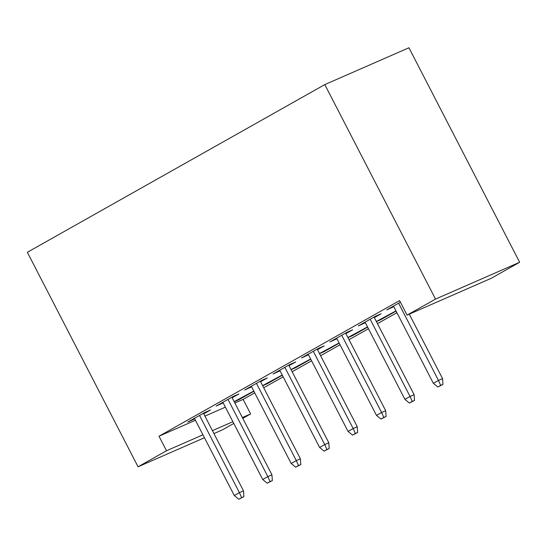 <?xml version="1.0" encoding="UTF-8"?>
<svg xmlns="http://www.w3.org/2000/svg" width="547" height="547" viewBox="0 0 547 547"><rect width="100%" height="100%" fill="white"/><g stroke="black" fill="none" stroke-linecap="round" stroke-linejoin="round"><path stroke-width="0.82" d="M234.875 403.009L243.128 399.392L254.717 392.862M263.722 387.782L283.155 376.828M292.16 371.755L311.592 360.794M320.597 355.721L340.029 344.767M349.034 339.687L368.466 328.733M377.471 323.653L396.903 312.699M243.128 399.392L250.635 413.935L242.793 418.359M233.788 423.433L222.198 429.969L213.939 433.586M195.443 420.267L158.992 436.219L399.57 300.59L407.077 315.127L491.213 278.307L519.65 262.273L408.937 47.767L324.802 84.594L27.35 252.29L138.063 466.796L166.5 450.762L202.951 434.81M282.218 375.01L262.608 385.621M282.327 375.221L267.312 383.686L262.663 385.717M232.167 397.765L238.895 393.97L233.207 396.459L216.147 406.079L223.162 402.838M339.092 342.942L319.482 353.553M339.202 343.154L324.186 351.618L319.537 353.656M289.042 365.697L295.763 361.909L290.081 364.391L273.021 374.011L280.03 370.777M395.966 310.881L376.357 321.492M396.076 311.093L381.054 319.557L376.404 321.588M345.909 333.636L352.637 329.841L346.955 332.33L329.896 341.95L336.904 338.709M400.404 302.197L386.763 309.882L393.778 306.648M204.927 416.117L225.391 407.159M374.346 317.602L381.074 313.807L375.392 316.296L358.333 325.916L365.341 322.682M317.472 349.67L324.2 345.875L318.518 348.364L301.459 357.984L308.467 354.743M367.529 326.915L347.919 337.52M367.639 327.12L352.624 335.584L347.974 337.622M260.604 381.731L267.326 377.936L261.644 380.425L244.584 390.045L251.599 386.811M310.655 358.976L291.045 369.587M310.764 359.188L295.749 367.652L291.1 369.69M203.73 413.799L210.458 410.004L204.769 412.493L187.71 422.113L194.725 418.872M253.781 391.037L234.171 401.648M253.89 391.249L238.875 399.713L234.225 401.751M212.434 430.66L232.892 421.703M242.376 417.552L250.635 413.935M138.063 466.796L204.455 437.737M158.992 436.219L166.5 450.762M407.077 315.127L435.515 299.1L324.802 84.594M519.65 262.273L435.515 299.1M392.165 306.84L392.452 307.393M363.728 322.874L364.015 323.427M335.29 338.908L335.578 339.461M380.774 319.004L381.054 319.557M306.853 354.935L307.14 355.495M352.336 335.031L352.624 335.584M278.416 370.969L278.703 371.522M323.899 351.065L324.186 351.618M249.979 387.002L250.266 387.556M295.462 367.099L295.749 367.652M221.542 403.036L221.829 403.59M267.025 383.126L267.312 383.686M193.105 419.064L193.392 419.624M238.588 399.16L238.875 399.713M440.684 385.403L437.839 387.002L442.961 384.404L440.684 385.403L438.475 380.432L433.354 383.317L393.491 306.094M398.613 303.209L438.475 380.432L442.564 378.64L409.286 314.163M442.961 384.404L442.564 378.64M433.354 383.317L437.839 387.002M412.247 401.436L409.402 403.036L414.523 400.438L412.247 401.436L410.038 396.466L404.917 399.351L365.054 322.121M370.175 319.236L410.038 396.466L414.127 394.674L374.059 317.048M414.523 400.438L414.127 394.674M404.917 399.351L409.402 403.036M383.809 417.464L380.965 419.07L386.086 416.472L383.809 417.464L381.601 412.5L376.48 415.385L336.617 338.155M341.738 335.27L381.601 412.5L385.69 410.708L345.629 333.082M386.086 416.472L385.69 410.708M376.48 415.385L380.965 419.07M355.372 433.498L352.528 435.104L357.649 432.506L355.372 433.498L353.164 428.527L348.042 431.412L308.187 354.189M313.301 351.304L353.164 428.527L357.253 426.735L317.192 349.109M357.649 432.506L357.253 426.735M348.042 431.412L352.528 435.104M326.935 449.531L324.091 451.131L329.212 448.533L326.935 449.531L324.727 444.561L319.605 447.446L279.749 370.223M284.864 367.338L324.727 444.561L328.815 442.769L288.754 365.143M329.212 448.533L328.815 442.769M319.605 447.446L324.091 451.131M298.498 465.565L295.653 467.165L300.775 464.567L298.498 465.565L296.289 460.595L291.168 463.48L251.312 386.25M256.427 383.365L296.289 460.595L300.378 458.803L260.317 381.177M300.775 464.567L300.378 458.803M291.168 463.48L295.653 467.165M270.061 481.592L267.216 483.199L272.338 480.601L270.061 481.592L267.852 476.628L262.731 479.514L222.875 402.284M227.99 399.399L267.852 476.628L271.941 474.837L231.88 397.211M272.338 480.601L271.941 474.837M262.731 479.514L267.216 483.199M241.624 497.626L238.779 499.233L243.9 496.635L241.624 497.626L239.415 492.656L234.294 495.541L194.438 418.318M199.552 415.433L239.415 492.656L243.504 490.864L203.443 413.238M243.9 496.635L243.504 490.864M234.294 495.541L238.779 499.233"/></g></svg>

